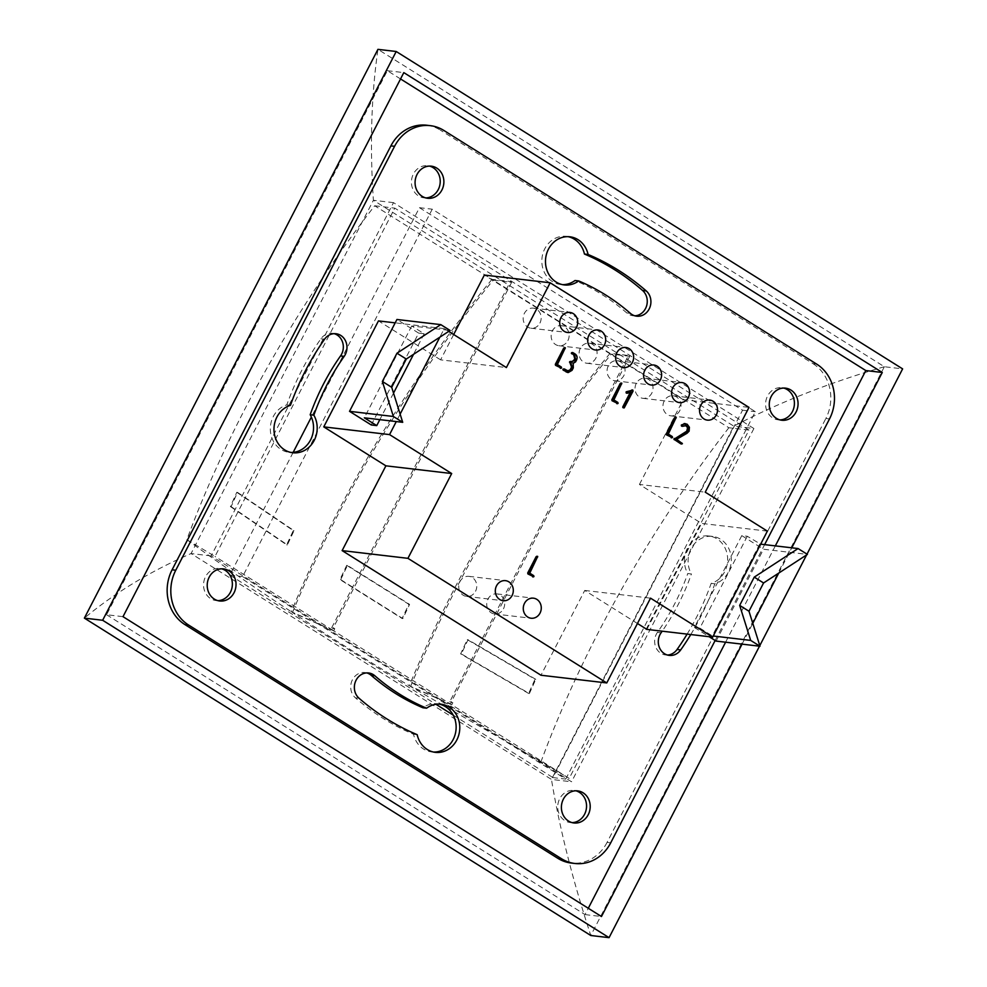 <?xml version="1.0" encoding="UTF-8"?>
<svg xmlns="http://www.w3.org/2000/svg" width="987" height="987" viewBox="0 0 987 987"><rect width="100%" height="100%" fill="white"/><g stroke="black" fill="none" stroke-linecap="round" stroke-linejoin="round"><path stroke-width="0.74" stroke-dasharray="4.93 3.7" d="M449.776 701.708L452.836 702.707L449.776 701.708L628.46 355.505L610.052 353.346L493.241 280.135L511.648 282.294L510.402 281.505L491.995 279.346L374.69 205.765A565.526 237.324 -57.9 0 0 186.839 539.655L215.006 556.446L394.788 208.121L748.973 430.098L569.191 778.422L451.75 704.817L452.836 702.707M748.973 430.098L728.862 427.741L611.298 354.123L629.706 356.282L628.46 355.505M629.706 356.282L451.01 702.485M753.895 428.518L571.559 781.79L211.169 555.915L393.505 202.643L753.895 428.518L733.797 426.15L373.407 200.287C369.767 146.162 371.272 95.85 377.935 49.35L884.352 366.732L902.624 368.879M333.532 627.929L334.778 628.707L332.952 628.497L331.706 627.72L333.532 627.929L332.446 630.051L215.006 556.446M451.602 701.917L450.504 704.039L333.68 630.829L334.778 628.707M767.368 531.129L701.572 523.406L639.44 484.457L705.236 492.18M568.08 236.658A24.231 21.578 96.7 0 0 566.267 236.362A24.231 21.578 96.7 0 0 542.011 257.915A24.231 21.578 96.7 0 0 560.616 284.503A24.231 21.578 96.7 0 0 562.454 284.626M634.851 315.815A14.139 12.584 96.7 0 1 633.012 315.754A14.139 12.584 96.7 0 1 626.745 312.928A228.231 203.174 96.7 0 0 575.014 280.518M334.186 333.68A14.139 12.584 96.7 0 0 332.372 333.322A14.139 12.584 96.7 0 0 320.911 338.8A256.509 228.342 96.7 0 0 286.798 404.904A24.231 21.578 96.7 0 0 270.352 430.209A24.231 21.578 96.7 0 0 289.105 452.317A24.231 21.578 96.7 0 0 290.943 452.441M366.769 672.9A14.139 12.584 96.7 0 0 364.956 672.542A14.139 12.584 96.7 0 0 351.717 681.375A14.139 12.584 96.7 0 0 355.394 697.809A256.509 228.342 96.7 0 0 413.528 734.242A24.231 21.578 96.7 0 0 431.701 751.921A24.231 21.578 96.7 0 0 433.54 752.057M439.166 704.089A24.231 21.578 96.7 0 0 437.352 703.78A24.231 21.578 96.7 0 0 422.954 707.778M687.125 634.11A256.509 228.342 96.7 0 0 711.171 583.391A24.231 21.578 96.7 0 0 727.616 558.074A24.231 21.578 96.7 0 0 708.863 535.966A24.231 21.578 96.7 0 0 687.816 547.575A24.231 21.578 96.7 0 0 687.779 573.546L691.443 573.978A228.231 203.174 96.7 0 1 662.203 631.187M667.434 655.035A14.139 12.584 96.7 0 1 665.596 654.973A14.139 12.584 96.7 0 1 655.541 646.522A14.139 12.584 96.7 0 1 657.428 632.359A228.231 203.174 96.7 0 0 687.779 573.546M217.917 600.651A16.162 14.386 -83.3 0 1 216.079 600.565A16.162 14.386 -83.3 0 1 203.667 582.848A16.162 14.386 -83.3 0 1 219.842 568.475A16.162 14.386 -83.3 0 1 221.656 568.82M572.102 822.627A16.162 14.386 -83.3 0 1 570.264 822.541A16.162 14.386 -83.3 0 1 557.852 804.824A16.162 14.386 -83.3 0 1 574.027 790.451A16.162 14.386 -83.3 0 1 575.84 790.797M425.779 197.918A16.162 14.386 -83.3 0 1 423.941 197.832A16.162 14.386 -83.3 0 1 411.542 180.115A16.162 14.386 -83.3 0 1 427.704 165.742A16.162 14.386 -83.3 0 1 429.518 166.087M779.964 419.894A16.162 14.386 -83.3 0 1 778.126 419.82A16.162 14.386 -83.3 0 1 765.715 402.091A16.162 14.386 -83.3 0 1 781.889 387.718A16.162 14.386 -83.3 0 1 783.703 388.064M565.724 779.101L755.351 411.69L432.244 209.195L242.605 576.593L565.724 779.101L552.93 777.596L742.557 410.197L419.45 207.689L311.374 417.082M426.68 125.226A40.393 35.964 -83.3 0 1 440.202 130.025L443.866 130.457M816.681 364.117L813.029 363.685L440.202 130.025M813.029 363.685A40.393 35.964 -83.3 0 1 825.86 418.476L829.524 418.907M610.719 842.836L607.067 842.404L825.86 418.476M607.067 842.404A40.393 35.964 -83.3 0 1 571.288 863.057M400.537 78.948L387.36 70.694L106.559 614.728L123.005 616.665M387.36 70.694L403.806 72.619M742.051 644.141L752.797 623.328M778.731 573.089L791.771 547.81M106.559 614.728L585.02 914.591L588.289 908.262M725.605 642.204L775.326 545.885M585.02 914.591L601.465 916.528M229.909 575.15L435.958 704.286M453.181 715.082L552.93 777.596M293.164 452.367L229.848 575.039M742.557 410.197L755.351 411.69M229.885 575.1L242.605 576.593M419.45 207.689L432.244 209.195M715.156 640.489L764.629 544.627M371.272 424.965L418.673 333.112L424.163 333.754L411.727 325.969L450.109 330.472M411.727 325.969L364.326 417.822M716.13 641.094L763.543 549.241L807.403 554.398M747.27 536.262L699.869 628.114L694.379 627.461L741.792 535.62L747.27 536.262L760.644 544.158M759.706 544.047L712.293 635.899L713.231 636.01M424.163 333.754L413.553 354.308M393.529 393.11L379.835 419.635M418.673 333.112L396.934 319.48M537.718 556.421L536.99 556.335L529.032 573.077L532.98 575.557L533.239 576.507L532.375 576.741M684.065 423.571L686.458 424.151L688.667 427.174L688.383 431.085L686.31 433.182L675.885 439.178L681.425 442.657L681.672 443.595L680.82 443.842M685.965 425.409L681.918 426.236M676.255 417.304L675.527 417.23L667.582 433.972L671.53 436.439L671.789 437.389L670.926 437.636M631.655 389.964L632.359 390.988L623.5 407.791L624.228 407.878M630.298 392.32L626.239 393.085M621.835 383.203L621.107 383.116L613.149 399.858L617.109 402.338L617.356 403.276L616.505 403.523M573.028 352.692L574.409 353.926C576.383 355.406 576.864 357.38 575.853 359.836L574.866 361.773L572.435 363.265L572.596 367.756L571.313 370.248L567.883 372.469M564.613 369.064L568.068 371.124M571.226 361.6L571.942 361.921M565.329 347.782L564.601 347.695L556.643 364.45L560.591 366.917L560.85 367.867L559.999 368.114M448.69 331.398L444.261 328.622L439.844 337.159M400.13 414.121L396.28 421.56M699.869 628.114L712.293 635.899M694.379 627.461L709.098 636.689M741.792 535.62L763.543 549.241M453.675 334.519L440.597 359.848L506.393 367.559M440.597 359.848L378.465 320.898M444.261 328.622L395.182 322.86M646.867 629.385L701.572 523.406M639.44 484.457L683.201 399.673L484.358 275.052M637.454 623.488L584.736 590.448L540.975 675.231M690.777 634.542A256.509 228.342 96.7 0 0 714.835 583.823A24.231 21.578 96.7 0 0 731.281 558.506A24.231 21.578 96.7 0 0 712.515 536.397A24.231 21.578 96.7 0 0 691.48 547.995A24.231 21.578 96.7 0 0 691.443 573.978M807.008 554.139L806.613 554.904M884.352 366.732L590.794 935.503C572.534 879.664 559.419 827.649 551.462 779.422L733.797 426.15C778.829 402.536 829.018 382.734 884.352 366.732M393.505 202.643L373.407 200.287L191.059 553.559L551.462 779.422L571.559 781.79M211.169 555.915L191.059 553.559C150.357 571.263 114.788 592.792 84.376 618.121M711.171 583.391L714.835 583.823M413.528 734.242L417.18 734.673M286.798 404.904L290.449 405.324M584.736 590.448L650.532 598.159M683.201 399.673L748.997 407.397M475.524 591.262A10.104 8.994 96.7 0 0 468.936 576.359A10.104 8.994 96.7 0 0 458.832 585.34A10.104 8.994 96.7 0 0 466.58 596.419A10.104 8.994 96.7 0 0 475.524 591.262M503.481 608.782A10.104 8.994 96.7 0 0 496.893 593.89A10.104 8.994 96.7 0 0 486.788 602.872A10.104 8.994 96.7 0 0 494.536 613.951A10.104 8.994 96.7 0 0 503.481 608.782M608.288 365.893A10.104 8.994 96.7 0 0 614.889 380.785A10.104 8.994 96.7 0 0 624.993 371.803A10.104 8.994 96.7 0 0 617.233 360.724A10.104 8.994 96.7 0 0 608.288 365.893M580.331 348.362A10.104 8.994 96.7 0 0 586.92 363.265A10.104 8.994 96.7 0 0 597.024 354.284A10.104 8.994 96.7 0 0 589.276 343.205A10.104 8.994 96.7 0 0 580.331 348.362M539.938 323.045A10.104 8.994 96.7 0 0 533.35 308.154A10.104 8.994 96.7 0 0 523.246 317.135A10.104 8.994 96.7 0 0 530.994 328.215A10.104 8.994 96.7 0 0 539.938 323.045M567.907 340.577A10.104 8.994 96.7 0 0 561.319 325.673A10.104 8.994 96.7 0 0 551.215 334.655A10.104 8.994 96.7 0 0 558.963 345.734A10.104 8.994 96.7 0 0 567.907 340.577M636.257 383.412A10.104 8.994 96.7 0 0 642.845 398.304A10.104 8.994 96.7 0 0 652.95 389.322A10.104 8.994 96.7 0 0 645.202 378.255A10.104 8.994 96.7 0 0 636.257 383.412M664.214 400.932A10.104 8.994 96.7 0 0 670.802 415.835A10.104 8.994 96.7 0 0 680.919 406.854A10.104 8.994 96.7 0 0 673.159 395.775A10.104 8.994 96.7 0 0 664.214 400.932M561.591 367.954L560.85 367.867M561.332 367.004L560.591 366.917M557.384 364.536L556.643 364.45M565.526 348.744L564.798 348.658M574.779 362.624L574.052 362.55M573.163 363.352L572.435 363.265M575.396 362.056L574.668 361.97M575.594 361.859L574.866 361.773M576.593 359.922L575.853 359.836M575.15 354.012L574.409 353.926M567.426 370.828L566.698 370.742M572.041 370.335L571.313 370.248M573.324 367.843L572.596 367.756M618.096 403.362L617.356 403.276M617.837 402.425L617.109 402.338M613.889 399.945L613.149 399.858M622.032 384.153L621.304 384.066M633.086 391.074L632.359 390.988M624.623 407.483L623.883 407.397M632.852 390.099L632.124 390.013M627.448 393.221L626.708 393.134M631.224 392.024L630.483 391.938M672.517 437.475L671.789 437.389M672.258 436.525L671.53 436.439M668.31 434.058L667.582 433.972M676.453 418.266L675.725 418.18M682.412 443.669L681.672 443.595M682.165 442.731L681.425 442.657M676.626 439.264L675.885 439.178M687.051 433.268L686.31 433.182M689.111 431.171L688.383 431.085M689.407 427.26L688.667 427.174M687.186 424.237L686.458 424.151M683.004 426.125L682.276 426.039M533.967 576.581L533.239 576.507M533.708 575.643L532.98 575.557M529.76 573.163L529.032 573.077M537.915 557.371L537.175 557.285M728.862 427.741A565.526 237.324 -57.9 0 0 541.024 761.631L569.191 778.422M374.69 205.765L394.788 208.121M331.706 627.72L510.402 281.505M511.648 282.294L332.952 628.497M451.75 704.817L410.592 686.508L541.024 761.631M410.592 686.508C460.226 567.031 527.132 456.241 611.298 354.123M535.768 679.327L468.023 639.736L461.373 653.937L529.377 693.565L535.768 679.327L535.028 679.241L528.65 693.479L529.377 693.565M528.65 693.479L460.633 653.85L467.283 639.65L535.028 679.241M467.283 639.65L468.023 639.736M460.633 653.85L461.373 653.937M333.68 630.829L292.473 612.508C329.325 636.664 368.262 661.068 409.284 685.718L450.504 704.039M292.473 612.508C342.131 493.019 409.05 382.228 493.241 280.135M610.052 353.346C525.874 455.439 458.955 566.23 409.284 685.718M340.688 579.64L402.819 618.578L409.593 604.389L347.449 565.44L340.688 579.64L339.96 579.554L346.721 565.354L347.449 565.44M346.721 565.354L408.852 604.303L402.091 618.491L339.96 579.554M402.091 618.491L402.819 618.578M408.852 604.303L409.593 604.389M491.995 279.346C407.828 381.463 340.922 492.266 291.288 611.73L332.446 630.051M186.839 539.655C219.324 563.343 254.14 587.364 291.288 611.73M231.118 506.639L287.377 544.898L294.027 530.685L237.509 492.402L231.118 506.639L230.39 506.553L236.769 492.316L237.509 492.402M236.769 492.316L293.299 530.599L286.649 544.812L230.39 506.553M286.649 544.812L287.377 544.898M293.299 530.599L294.027 530.685M657.428 632.359L661.08 632.79M355.394 697.809L359.046 698.241M320.911 338.8L324.563 339.232M626.745 312.928L630.397 313.36M778.126 419.82L781.778 420.24M781.889 387.718L785.541 388.15M423.941 197.832L427.593 198.264M427.704 165.742L431.356 166.174M570.264 822.541L573.916 822.973M574.027 790.451L577.679 790.883M216.079 600.565L219.731 600.997M219.842 568.475L223.494 568.907M665.596 654.973L669.248 655.393M708.863 535.966L712.515 536.397M364.956 672.542L368.607 672.974M332.372 333.322L336.024 333.742M633.012 315.754L636.664 316.173M431.701 751.921L435.353 752.353M437.352 703.78L441.004 704.212M289.105 452.317L292.757 452.749M560.616 284.503L564.268 284.935M566.267 236.362L569.918 236.794M466.58 596.419L503.136 600.713M468.936 576.359L505.492 580.652M494.536 613.951L531.092 618.232M496.893 593.89L533.449 598.171M614.889 380.785L651.432 385.078M617.233 360.724L653.789 365.017M586.92 363.265L623.476 367.546M589.276 343.205L625.832 347.486M530.994 328.215L567.55 332.496M533.35 308.154L569.906 312.435M558.963 345.734L595.519 350.027M561.319 325.673L597.863 329.966M642.845 398.304L679.401 402.597M645.202 378.255L681.758 382.537M670.802 415.835L707.358 420.129M673.159 395.775L709.715 400.068M571.572 361.908L572.3 361.995M567.698 371.112L568.426 371.198M523.455 751.86L558.186 771.859"/><path stroke-width="1.48" d="M637.454 623.488L646.867 629.385L712.663 637.108L767.368 531.129L705.236 492.18L748.997 407.397L550.154 282.775L506.393 367.559L448.69 331.398M634.851 315.815A14.139 12.584 96.7 0 0 646.584 305.933A14.139 12.584 96.7 0 0 642.574 290.486A256.509 228.342 96.7 0 0 584.44 254.041A24.231 21.578 96.7 0 0 568.08 236.658M562.454 284.626A24.231 21.578 96.7 0 0 575.014 280.518L578.678 280.937A228.231 203.174 96.7 0 1 630.397 313.36A14.139 12.584 96.7 0 0 636.664 316.173A14.139 12.584 96.7 0 0 649.902 307.339A14.139 12.584 96.7 0 0 646.226 290.906A256.509 228.342 96.7 0 0 588.092 254.473A24.231 21.578 96.7 0 0 569.918 236.794A24.231 21.578 96.7 0 0 545.663 258.347A24.231 21.578 96.7 0 0 564.268 284.935A24.231 21.578 96.7 0 0 578.678 280.937M290.943 452.441A24.231 21.578 96.7 0 0 310.621 439.82A24.231 21.578 96.7 0 0 310.177 414.737L313.841 415.169A228.231 203.174 96.7 0 1 344.192 356.356A14.139 12.584 96.7 0 0 346.079 342.193A14.139 12.584 96.7 0 0 336.024 333.742A14.139 12.584 96.7 0 0 324.563 339.232A256.509 228.342 96.7 0 0 290.449 405.324A24.231 21.578 96.7 0 0 274.004 430.64A24.231 21.578 96.7 0 0 292.757 452.749A24.231 21.578 96.7 0 0 313.804 441.14A24.231 21.578 96.7 0 0 313.841 415.169M334.186 333.68A14.139 12.584 96.7 0 1 340.54 355.925A228.231 203.174 96.7 0 0 310.177 414.737M433.54 752.057A24.231 21.578 96.7 0 0 455.957 730.368A24.231 21.578 96.7 0 0 439.166 704.089M366.769 672.9A14.139 12.584 96.7 0 1 371.223 675.355A228.231 203.174 96.7 0 0 422.954 707.778L426.606 708.197A228.231 203.174 96.7 0 1 374.875 675.787A14.139 12.584 96.7 0 0 368.607 672.974A14.139 12.584 96.7 0 0 355.382 681.795A14.139 12.584 96.7 0 0 359.046 698.241A256.509 228.342 96.7 0 0 417.18 734.673A24.231 21.578 96.7 0 0 435.353 752.353A24.231 21.578 96.7 0 0 459.609 730.799A24.231 21.578 96.7 0 0 441.004 704.212A24.231 21.578 96.7 0 0 426.606 708.197M667.434 655.035A14.139 12.584 96.7 0 0 677.057 649.495A256.509 228.342 96.7 0 0 687.125 634.11M221.656 568.82A16.162 14.386 -83.3 0 1 230.39 592.311A16.162 14.386 -83.3 0 1 217.917 600.651M575.84 790.797A16.162 14.386 -83.3 0 1 584.575 814.287A16.162 14.386 -83.3 0 1 572.102 822.627M429.518 166.087A16.162 14.386 -83.3 0 1 438.253 189.578A16.162 14.386 -83.3 0 1 425.779 197.918M783.703 388.064A16.162 14.386 -83.3 0 1 792.438 411.554A16.162 14.386 -83.3 0 1 779.964 419.894M764.629 544.627L829.524 418.907A40.393 35.964 96.7 0 0 816.681 364.117L443.866 130.457A40.393 35.964 96.7 0 0 430.332 125.657A40.393 35.964 96.7 0 0 394.566 146.31L390.901 145.879L172.096 569.807L175.76 570.239A40.393 35.964 96.7 0 0 188.591 625.03L561.418 858.69A40.393 35.964 96.7 0 0 574.94 863.489A40.393 35.964 96.7 0 0 610.719 842.836L715.156 640.489M390.901 145.879A40.393 35.964 -83.3 0 1 426.68 125.226L430.332 125.657M574.94 863.489L571.288 863.057A40.393 35.964 -83.3 0 1 557.754 858.258L561.418 858.69M188.591 625.03L184.939 624.598L557.754 858.258M184.939 624.598A40.393 35.964 -83.3 0 1 172.096 569.807M775.326 545.885L865.821 370.557L882.267 372.481L403.806 72.619L123.005 616.665L601.465 916.528L742.051 644.141M865.821 370.557L400.537 78.948M752.797 623.328L778.731 573.089M791.771 547.81L882.267 372.481M588.289 908.262L725.605 642.204M435.958 704.286L453.181 715.082M311.374 417.082L293.164 452.367M394.566 146.31L175.76 570.239M406.286 359.046L391.703 387.311L402.708 422.325L364.326 417.822L376.75 425.607L371.272 424.965L349.521 411.332L396.934 319.48L440.794 324.624L450.109 330.472L406.286 359.046L396.971 353.21L382.376 381.463L391.703 387.311M760.644 544.158L798.076 548.55L807.403 554.398L763.58 582.972L754.253 577.124L739.67 605.389L750.675 640.403L713.231 636.01M763.58 582.972L748.985 611.237L739.67 605.389M382.376 381.463L393.381 416.477L402.708 422.325M440.794 324.624L396.971 353.21M393.381 416.477L349.521 411.332M748.985 611.237L759.99 646.238L750.675 640.403M759.99 646.238L716.13 641.094L709.098 636.689M798.076 548.55L754.253 577.124M413.553 354.308L393.529 393.11M379.835 419.635L376.75 425.607M533.239 576.507L527.934 573.965L527.7 572.978L536.138 556.643L537.718 556.421L529.76 573.163L533.708 575.643L533.967 576.581L533.239 576.507M682.412 443.669L681.548 443.928L674.972 439.807L674.787 438.783L687.507 431.27L688.309 427.692L686.693 425.496L682.646 426.322L682.005 425.249L684.805 423.657L687.186 424.237L689.407 427.26L689.111 431.171L687.051 433.268L676.626 439.264L682.412 443.669L680.82 443.842L681.672 443.595L680.82 443.842L673.961 439.277L686.767 431.183L687.581 427.605L685.188 425.076M682.486 426.298L681.536 426.15L681.425 424.965L685.237 423.633M681.918 426.236L682.646 426.322M671.789 437.389L666.484 434.848L666.25 433.873L674.689 417.526L676.255 417.304L668.31 434.058L672.258 436.525L672.517 437.475L671.789 437.389M624.228 407.878L623.574 406.829L631.224 392.024L627.448 393.221L626.733 392.16L632.383 390.05L633.086 391.074L624.228 407.878L623.044 407.705L622.846 406.743L630.298 392.32M627.448 393.221L626.239 393.085L626.4 391.74L632.852 390.099M617.356 403.276L612.051 400.747L611.829 399.76L620.255 383.412L621.835 383.203L613.889 399.945L617.837 402.425L618.096 403.362L617.356 403.276M567.883 372.469L563.269 370.162L563.009 369.224L564.613 369.064L568.426 371.198M568.068 371.124L570.252 369.632L571.559 367.102L569.622 361.76L572.3 361.995M571.942 361.921L574.829 359.145L573.805 355.11L571.461 352.865L573.028 352.692L575.15 354.012C577.111 355.493 577.592 357.467 576.593 359.922L575.594 361.859L573.163 363.352L573.324 367.843L572.041 370.335L568.241 372.531L566.044 371.902M560.85 367.867L555.545 365.326L555.323 364.351L563.75 348.004L565.329 347.782L557.384 364.536L561.332 367.004L561.591 367.954L560.85 367.867M700.77 405.225A10.104 8.994 96.7 0 0 707.358 420.129A10.104 8.994 96.7 0 0 717.463 411.135A10.104 8.994 96.7 0 0 709.715 400.068A10.104 8.994 96.7 0 0 700.77 405.225M672.813 387.706A10.104 8.994 96.7 0 0 679.401 402.597A10.104 8.994 96.7 0 0 689.506 393.616A10.104 8.994 96.7 0 0 681.758 382.537A10.104 8.994 96.7 0 0 672.813 387.706M604.463 344.858A10.104 8.994 96.7 0 0 597.863 329.966A10.104 8.994 96.7 0 0 587.758 338.948A10.104 8.994 96.7 0 0 595.519 350.027A10.104 8.994 96.7 0 0 604.463 344.858M576.494 327.339A10.104 8.994 96.7 0 0 569.906 312.435A10.104 8.994 96.7 0 0 559.802 321.429A10.104 8.994 96.7 0 0 567.55 332.496A10.104 8.994 96.7 0 0 576.494 327.339M616.887 352.655A10.104 8.994 96.7 0 0 623.476 367.546A10.104 8.994 96.7 0 0 633.58 358.565A10.104 8.994 96.7 0 0 625.832 347.486A10.104 8.994 96.7 0 0 616.887 352.655M644.844 370.174A10.104 8.994 96.7 0 0 651.432 385.078A10.104 8.994 96.7 0 0 661.537 376.096A10.104 8.994 96.7 0 0 653.789 365.017A10.104 8.994 96.7 0 0 644.844 370.174M540.037 613.075A10.104 8.994 96.7 0 0 533.449 598.171A10.104 8.994 96.7 0 0 523.344 607.153A10.104 8.994 96.7 0 0 531.092 618.232A10.104 8.994 96.7 0 0 540.037 613.075M512.08 595.543A10.104 8.994 96.7 0 0 505.492 580.652A10.104 8.994 96.7 0 0 495.375 589.634A10.104 8.994 96.7 0 0 503.136 600.713A10.104 8.994 96.7 0 0 512.08 595.543M712.663 637.108L650.532 598.159L606.771 682.942L407.927 558.334L451.688 473.538L389.557 434.601L396.28 421.56M439.844 337.159L400.13 414.121M395.182 322.86L378.465 320.898L323.761 426.877L389.557 434.601M407.927 558.334L342.131 550.61L540.975 675.231L606.771 682.942M342.131 550.61L385.892 465.827L323.761 426.877M550.154 282.775L484.358 275.052L453.675 334.519M677.057 649.495L680.709 649.915A14.139 12.584 96.7 0 1 669.248 655.393A14.139 12.584 96.7 0 1 659.193 646.954A14.139 12.584 96.7 0 1 661.08 632.79A228.231 203.174 96.7 0 0 662.203 631.187M680.709 649.915A256.509 228.342 96.7 0 0 690.777 634.542M234.042 592.743A16.162 14.386 96.7 0 0 223.494 568.907A16.162 14.386 96.7 0 0 207.332 583.268A16.162 14.386 96.7 0 0 219.731 600.997A16.162 14.386 96.7 0 0 234.042 592.743M588.227 814.719A16.162 14.386 96.7 0 0 577.679 790.883A16.162 14.386 96.7 0 0 561.517 805.244A16.162 14.386 96.7 0 0 573.916 822.973A16.162 14.386 96.7 0 0 588.227 814.719M441.905 190.01A16.162 14.386 96.7 0 0 431.356 166.174A16.162 14.386 96.7 0 0 415.194 180.547A16.162 14.386 96.7 0 0 427.593 198.264A16.162 14.386 96.7 0 0 441.905 190.01M796.09 411.986A16.162 14.386 96.7 0 0 785.541 388.15A16.162 14.386 96.7 0 0 769.379 402.523A16.162 14.386 96.7 0 0 781.778 420.24A16.162 14.386 96.7 0 0 796.09 411.986M759.496 646.189L609.065 937.65L102.648 620.268L396.206 51.497L902.624 368.879L807.008 554.139M806.613 554.904L759.793 645.609M609.065 937.65L590.794 935.503L84.376 618.121L377.935 49.35L396.206 51.497M84.376 618.121L102.648 620.268M584.44 254.041L588.092 254.473M385.892 465.827L451.688 473.538M561.591 367.954L555.545 365.326M556.286 365.412L556.051 364.437L565.329 347.782M556.051 364.437L555.323 364.351M567.426 370.828L570.992 369.718L572.287 367.189L570.363 361.847L574.903 360.514L575.569 359.231L574.533 355.197L572.102 353.457L573.028 352.692M572.102 353.457L571.374 353.371M572.411 353.877L571.683 353.79M574.533 355.197L573.805 355.11M575.569 359.231L574.829 359.145M574.903 360.514L574.175 360.428M570.289 362.365L569.548 362.278M570.622 362.784L569.881 362.698M571.214 363.167L570.486 363.08M572.287 367.189L571.559 367.102M570.992 369.718L570.252 369.632M566.772 371.988L563.663 369.817L564.613 369.064M563.663 369.817L562.935 369.743M563.996 370.248L563.269 370.162M618.096 403.362L612.051 400.747M612.791 400.833L612.557 399.846L621.835 383.203M612.557 399.846L611.829 399.76M627.127 391.827L626.4 391.74M626.733 392.16L626.005 392.073M623.574 406.829L622.846 406.743M623.488 407.409L622.76 407.323M672.517 437.475L666.484 434.848M667.212 434.934L666.978 433.959L676.255 417.304M666.978 433.959L666.25 433.873M684.867 423.571L684.065 423.571M682.153 425.052L681.425 424.965M682.005 425.249L681.277 425.163M688.309 427.692L687.581 427.605M688.124 430.418L687.384 430.344M687.507 431.27L686.767 431.183M687.112 431.603L686.372 431.516M686.619 431.948L685.891 431.862M675.022 438.536L674.294 438.45M674.787 438.783L674.059 438.697M674.689 439.363L673.961 439.277M674.972 439.807L674.244 439.721M533.967 576.581L527.934 573.965M528.662 574.052L528.427 573.065L537.718 556.421M528.427 573.065L527.7 572.978M371.223 675.355L374.875 675.787M340.54 355.925L344.192 356.356M642.574 290.486L646.226 290.906M560.258 368.213L560.986 368.299M564.404 347.634L565.132 347.72M572.065 352.519L572.793 352.606M570.252 361.427L570.979 361.513M563.639 368.891L564.367 368.978M567.513 372.444L568.241 372.531M616.764 403.621L617.492 403.708M620.909 383.042L621.65 383.129M631.89 389.939L632.63 390.025M626.461 393.159L627.189 393.245M623.29 407.804L624.018 407.89M671.185 437.734L671.913 437.821M675.33 417.156L676.07 417.242M681.079 443.94L681.807 444.027M681.82 426.224L682.548 426.31M532.635 576.84L533.375 576.926M536.792 556.261L537.52 556.347"/></g></svg>

